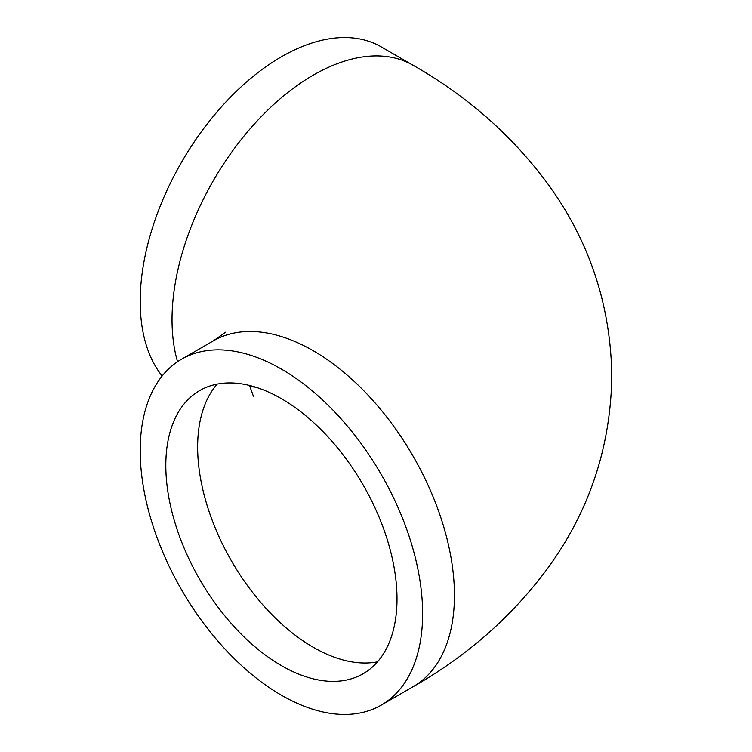 <?xml version="1.0" encoding="UTF-8"?>
<svg xmlns="http://www.w3.org/2000/svg" width="752" height="752" viewBox="0 0 752 752"><rect width="100%" height="100%" fill="white"/><g stroke="black" fill="none" stroke-linecap="round" stroke-linejoin="round"><path stroke-width="1.13" d="M177.557 361.721A199.703 115.3 -60 0 1 172.029 319.732A199.703 115.3 -60 0 1 259.196 118.76A199.703 115.3 -60 0 1 413.083 65.264L381.264 46.887A199.703 115.3 120 0 0 227.377 100.392A199.703 115.3 120 0 0 140.201 301.364A199.703 115.3 120 0 0 162.15 376M422.624 613.688A199.703 115.3 60 0 1 381.264 705.113A199.703 115.3 60 0 1 227.377 651.608A199.703 115.3 60 0 1 140.201 450.636A199.703 115.3 60 0 1 181.561 359.221A199.703 115.3 60 0 1 335.458 412.716A199.703 115.3 60 0 1 422.624 613.688M397.009 598.902A163.475 94.385 -120 0 0 325.654 434.383A163.475 94.385 -120 0 0 199.675 390.589A163.475 94.385 -120 0 0 165.816 465.432A163.475 94.385 -120 0 0 237.181 629.941A163.475 94.385 -120 0 0 363.15 673.736A163.475 94.385 -120 0 0 397.009 598.902M413.083 65.264C467.481 96.19 512.601 135.999 548.443 184.71C589.634 241.674 610.756 305.434 611.799 376C610.756 446.566 589.634 510.326 548.443 567.29C512.601 616.001 467.481 655.81 413.083 686.736A199.703 115.3 -120 0 0 454.443 595.321A199.703 115.3 -120 0 0 367.277 394.349A199.703 115.3 -120 0 0 213.389 340.844L181.561 359.221M217.149 384.112A163.475 94.385 -120 0 0 197.644 447.055A163.475 94.385 -120 0 0 258.763 600.077A163.475 94.385 -120 0 0 377.495 661.845M249.711 386.396A163.475 94.385 120 0 0 255.727 387.195M381.264 705.113L413.083 686.736M249.514 385.456L253.584 396.727M225.722 332.168L213.389 340.844"/></g></svg>

